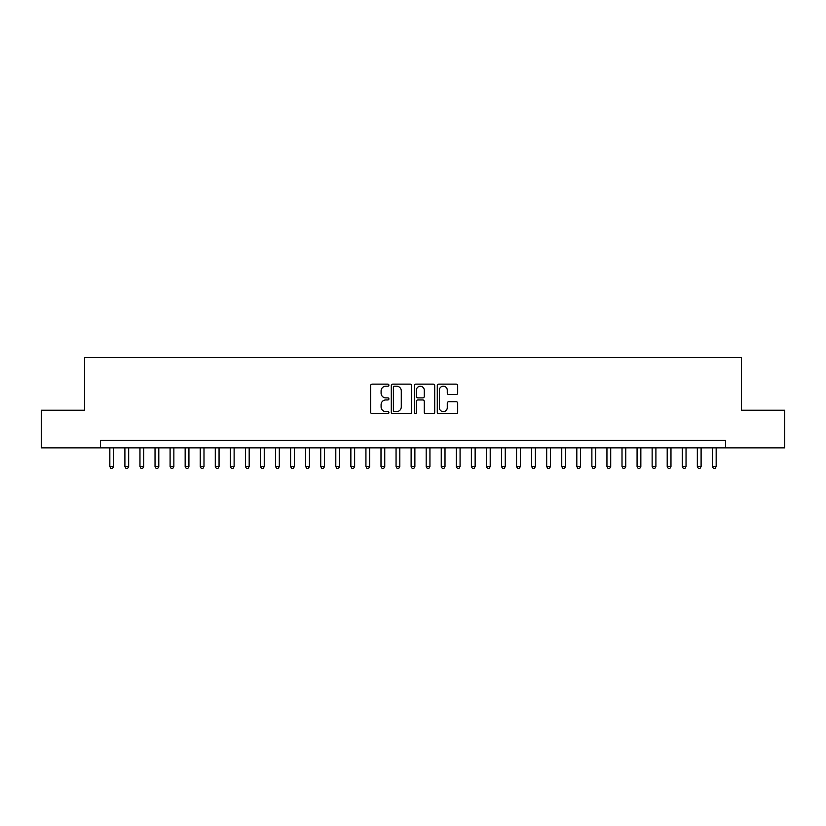 <?xml version="1.0" encoding="UTF-8"?>
<svg xmlns="http://www.w3.org/2000/svg" width="826" height="826" viewBox="0 0 826 826"><rect width="100%" height="100%" fill="white"/><g stroke="black" fill="none" stroke-linecap="round" stroke-linejoin="round"><path stroke-width="1.24" d="M388.901 385.164A1.032 1.032 0 0 0 387.859 384.131L372.154 384.131A1.476 1.476 0 0 0 370.678 385.608L370.678 412.226A1.476 1.476 0 0 0 372.154 413.702L387.859 413.702A1.032 1.032 0 0 0 388.901 412.67A1.032 1.032 0 0 0 387.859 411.627L385.835 411.627A4.729 4.729 0 0 1 381.096 406.898L381.096 404.678A4.729 4.729 0 0 1 385.835 399.949L387.859 399.949A1.032 1.032 0 0 0 388.901 398.917A1.032 1.032 0 0 0 387.859 397.884L385.835 397.884A4.729 4.729 0 0 1 381.096 393.145L381.096 390.935A4.729 4.729 0 0 1 385.835 386.196L387.859 386.196A1.032 1.032 0 0 0 388.901 385.164M456.21 394.549A1.476 1.476 0 0 0 457.687 393.073L457.687 385.608A1.476 1.476 0 0 0 456.21 384.131L438.761 384.131A1.476 1.476 0 0 0 437.284 385.608L437.284 412.226A1.476 1.476 0 0 0 438.761 413.702L456.21 413.702A1.476 1.476 0 0 0 457.687 412.226L457.687 403.202A1.476 1.476 0 0 0 456.21 401.725L448.745 401.725A1.476 1.476 0 0 0 447.269 403.202L447.269 407.672A3.954 3.954 0 0 1 443.314 411.627A3.954 3.954 0 0 1 439.36 407.672L439.36 390.151A3.954 3.954 0 0 1 443.314 386.196A3.954 3.954 0 0 1 447.269 390.151L447.269 393.073A1.476 1.476 0 0 0 448.745 394.549L456.21 394.549M100.421 447.878L41.3 447.878L41.3 410.212L84.613 410.212L84.613 357.493L741.387 357.493L741.387 410.212L784.7 410.212L784.7 447.878L725.579 447.878L725.579 440.341L100.421 440.341L100.421 447.878L725.579 447.878M411.709 385.608A1.476 1.476 0 0 0 410.223 384.131L392.784 384.131A1.476 1.476 0 0 0 391.297 385.608L391.297 412.226A1.476 1.476 0 0 0 392.784 413.702L410.223 413.702A1.476 1.476 0 0 0 411.709 412.226L411.709 385.608M415.777 384.131L433.216 384.131A1.476 1.476 0 0 1 434.703 385.608L434.703 412.226A1.476 1.476 0 0 1 433.216 413.702L425.751 413.702A1.476 1.476 0 0 1 424.275 412.226L424.275 401.426A1.476 1.476 0 0 0 422.798 399.949L417.842 399.949A1.476 1.476 0 0 0 416.366 401.426L416.366 412.67A1.032 1.032 0 0 1 415.333 413.702A1.032 1.032 0 0 1 414.291 412.67L414.291 385.608A1.476 1.476 0 0 1 415.777 384.131M394.405 386.196A1.032 1.032 0 0 0 393.372 387.239L393.372 410.594A1.032 1.032 0 0 0 394.405 411.627L396.552 411.627A4.729 4.729 0 0 0 401.281 406.898L401.281 390.935A4.729 4.729 0 0 0 396.552 386.196L394.405 386.196M424.275 390.233A3.954 3.954 0 0 0 420.32 386.269A3.954 3.954 0 0 0 416.366 390.233L416.366 396.397A1.476 1.476 0 0 0 417.842 397.884L422.798 397.884A1.476 1.476 0 0 0 424.275 396.397L424.275 390.233M109.837 447.878L109.837 466.556L113.606 466.556L113.606 447.878M113.606 466.556L112.481 468.507L110.973 468.507L109.837 466.556M124.902 447.878L124.902 466.556L128.67 466.556L128.67 447.878M128.67 466.556L127.545 468.507L126.037 468.507L124.902 466.556M139.966 447.878L139.966 466.556L143.734 466.556L143.734 447.878M143.734 466.556L142.609 468.507L141.101 468.507L139.966 466.556M155.03 447.878L155.03 466.556L158.799 466.556L158.799 447.878M158.799 466.556L157.673 468.507L156.166 468.507L155.03 466.556M170.094 447.878L170.094 466.556L173.863 466.556L173.863 447.878M173.863 466.556L172.727 468.507L171.23 468.507L170.094 466.556M185.158 447.878L185.158 466.556L188.927 466.556L188.927 447.878M188.927 466.556L187.791 468.507L186.294 468.507L185.158 466.556M200.222 447.878L200.222 466.556L203.991 466.556L203.991 447.878M203.991 466.556L202.855 468.507L201.358 468.507L200.222 466.556M215.287 447.878L215.287 466.556L219.055 466.556L219.055 447.878M219.055 466.556L217.919 468.507L216.412 468.507L215.287 466.556M230.351 447.878L230.351 466.556L234.119 466.556L234.119 447.878M234.119 466.556L232.984 468.507L231.476 468.507L230.351 466.556M245.415 447.878L245.415 466.556L249.184 466.556L249.184 447.878M249.184 466.556L248.048 468.507L246.54 468.507L245.415 466.556M260.479 447.878L260.479 466.556L264.248 466.556L264.248 447.878M264.248 466.556L263.112 468.507L261.605 468.507L260.479 466.556M275.543 447.878L275.543 466.556L279.312 466.556L279.312 447.878M279.312 466.556L278.176 468.507L276.669 468.507L275.543 466.556M290.607 447.878L290.607 466.556L294.376 466.556L294.376 447.878M294.376 466.556L293.24 468.507L291.733 468.507L290.607 466.556M305.672 447.878L305.672 466.556L309.44 466.556L309.44 447.878M309.44 466.556L308.305 468.507L306.797 468.507L305.672 466.556M320.736 447.878L320.736 466.556L324.504 466.556L324.504 447.878M324.504 466.556L323.369 468.507L321.861 468.507L320.736 466.556M335.8 447.878L335.8 466.556L339.569 466.556L339.569 447.878M339.569 466.556L338.433 468.507L336.925 468.507L335.8 466.556M350.864 447.878L350.864 466.556L354.633 466.556L354.633 447.878M354.633 466.556L353.497 468.507L351.99 468.507L350.864 466.556M365.928 447.878L365.928 466.556L369.687 466.556L369.687 447.878M369.687 466.556L368.561 468.507L367.054 468.507L365.928 466.556M380.993 447.878L380.993 466.556L384.751 466.556L384.751 447.878M384.751 466.556L383.625 468.507L382.118 468.507L380.993 466.556M396.057 447.878L396.057 466.556L399.815 466.556L399.815 447.878M399.815 466.556L398.69 468.507L397.182 468.507L396.057 466.556M411.121 447.878L411.121 466.556L414.879 466.556L414.879 447.878M414.879 466.556L413.754 468.507L412.246 468.507L411.121 466.556M426.185 447.878L426.185 466.556L429.943 466.556L429.943 447.878M429.943 466.556L428.818 468.507L427.31 468.507L426.185 466.556M441.249 447.878L441.249 466.556L445.007 466.556L445.007 447.878M445.007 466.556L443.882 468.507L442.375 468.507L441.249 466.556M456.313 447.878L456.313 466.556L460.072 466.556L460.072 447.878M460.072 466.556L458.946 468.507L457.439 468.507L456.313 466.556M471.367 447.878L471.367 466.556L475.136 466.556L475.136 447.878M475.136 466.556L474.01 468.507L472.503 468.507L471.367 466.556M486.431 447.878L486.431 466.556L490.2 466.556L490.2 447.878M490.2 466.556L489.075 468.507L487.567 468.507L486.431 466.556M501.496 447.878L501.496 466.556L505.264 466.556L505.264 447.878M505.264 466.556L504.139 468.507L502.631 468.507L501.496 466.556M516.56 447.878L516.56 466.556L520.328 466.556L520.328 447.878M520.328 466.556L519.203 468.507L517.695 468.507L516.56 466.556M531.624 447.878L531.624 466.556L535.393 466.556L535.393 447.878M535.393 466.556L534.267 468.507L532.76 468.507L531.624 466.556M546.688 447.878L546.688 466.556L550.457 466.556L550.457 447.878M550.457 466.556L549.331 468.507L547.824 468.507L546.688 466.556M561.752 447.878L561.752 466.556L565.521 466.556L565.521 447.878M565.521 466.556L564.395 468.507L562.888 468.507L561.752 466.556M576.816 447.878L576.816 466.556L580.585 466.556L580.585 447.878M580.585 466.556L579.46 468.507L577.952 468.507L576.816 466.556M591.881 447.878L591.881 466.556L595.649 466.556L595.649 447.878M595.649 466.556L594.524 468.507L593.016 468.507L591.881 466.556M606.945 447.878L606.945 466.556L610.713 466.556L610.713 447.878M610.713 466.556L609.588 468.507L608.081 468.507L606.945 466.556M622.009 447.878L622.009 466.556L625.778 466.556L625.778 447.878M625.778 466.556L624.642 468.507L623.145 468.507L622.009 466.556M637.073 447.878L637.073 466.556L640.842 466.556L640.842 447.878M640.842 466.556L639.706 468.507L638.209 468.507L637.073 466.556M652.137 447.878L652.137 466.556L655.906 466.556L655.906 447.878M655.906 466.556L654.77 468.507L653.273 468.507L652.137 466.556M667.202 447.878L667.202 466.556L670.97 466.556L670.97 447.878M670.97 466.556L669.834 468.507L668.327 468.507L667.202 466.556M682.266 447.878L682.266 466.556L686.034 466.556L686.034 447.878M686.034 466.556L684.899 468.507L683.391 468.507L682.266 466.556M697.33 447.878L697.33 466.556L701.098 466.556L701.098 447.878M701.098 466.556L699.963 468.507L698.455 468.507L697.33 466.556M712.394 447.878L712.394 466.556L716.163 466.556L716.163 447.878M716.163 466.556L715.027 468.507L713.519 468.507L712.394 466.556"/></g></svg>
